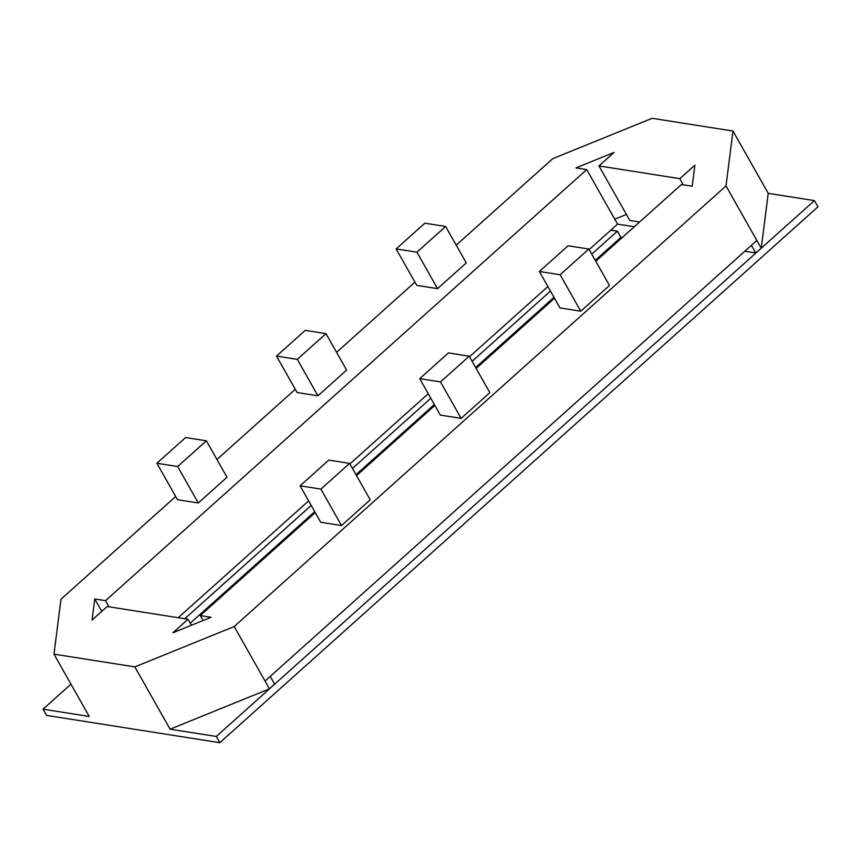 <?xml version="1.0" encoding="UTF-8"?>
<svg xmlns="http://www.w3.org/2000/svg" width="861" height="861" viewBox="0 0 861 861"><rect width="100%" height="100%" fill="white"/><g stroke="black" fill="none" stroke-linecap="round" stroke-linejoin="round"><path stroke-width="1.29" d="M456.212 245.159L552.773 158.65L652.132 118.301L732.98 131.033L768.227 193.338L814.42 200.613L817.95 206.844L219.813 742.699L216.294 736.467L170.091 729.192L269.461 688.843L216.294 736.467M732.98 131.033L726.006 185.944L234.203 626.539L134.843 666.888L53.995 654.156L60.97 599.245L175.676 496.474M216.95 459.494L295.301 389.301M336.586 352.332L414.937 282.139M595.769 261.26L681.428 184.523L692.212 186.224L694.892 165.161L679.813 178.668L683.29 184.814M634.288 226.755L617.563 224.118L586.718 169.595L575.934 167.906L614.044 152.419L598.965 165.925L679.813 178.668M586.718 169.595L105.548 600.666L94.764 598.965L92.084 620.028L107.162 606.521L188.01 619.253L191.411 625.258M203.056 620.533L200.258 615.583L211.042 617.283L172.932 632.76L188.01 619.253M200.258 615.583L315.234 512.575M356.508 475.606L434.859 405.413M476.144 368.433L554.484 298.24M396.135 248.915L416.756 285.368L437.549 288.639L466.264 262.917L445.632 226.475L424.85 223.193L396.135 248.915L416.928 252.187L445.632 226.475M276.51 356.088L297.131 392.541L317.924 395.812L346.628 370.09L326.007 333.637L305.224 330.366L276.51 356.088L297.303 359.36L326.007 333.637M539.352 271.484L559.973 307.926L580.755 311.198L609.47 285.486L588.849 249.033L568.056 245.762L539.352 271.484L560.134 274.756L588.849 249.033M419.727 378.646L440.348 415.099L461.13 418.371L489.844 392.648L469.223 356.206L448.43 352.924L419.727 378.646L440.509 381.929L469.223 356.206M156.885 463.261L177.506 499.703L198.299 502.985L227.003 477.263L206.382 440.81L185.599 437.539L156.885 463.261L177.667 466.533L206.382 440.81M300.091 485.819L320.712 522.272L341.505 525.544L370.219 499.821L349.598 463.379L328.805 460.097L300.091 485.819L320.884 489.091L349.598 463.379M726.006 185.944L761.253 248.248L768.227 193.338M814.42 200.613L269.461 688.843L274.562 684.043L270.236 676.402M53.995 654.156L89.243 716.46L43.05 709.173L46.58 715.405L219.813 742.699M622.159 237.614L620.878 237.41L595.252 260.356M553.978 297.336L475.627 367.529M434.353 404.509L356.002 474.702M314.728 511.682L190.238 623.203M620.878 237.41L617.348 231.178L591.733 254.124M550.459 291.104L472.108 361.297M430.823 398.277L352.472 468.47M311.198 505.45L184.738 618.747M617.348 231.178L610.826 230.145M751.405 245.342L755.732 252.973L744.797 251.251M755.732 252.973L761.253 248.248M43.05 709.173L70.979 684.161M617.563 224.118L589.15 249.572M547.876 286.552L469.525 356.745M428.251 393.725L349.9 463.907M308.625 500.887L178.216 617.714M101.77 611.353L94.764 598.965M109.035 606.811L105.548 600.666M614.765 219.168L626.41 214.443M598.965 165.925L629.811 220.448L639.605 221.987M756.851 240.456L265.048 681.051L269.461 688.843M234.203 626.539L265.048 681.051M170.091 729.192L134.843 666.888M437.549 288.639L416.928 252.187M317.924 395.812L297.303 359.36M580.755 311.198L560.134 274.756M461.13 418.371L440.509 381.929M198.299 502.985L177.667 466.533M341.505 525.544L320.884 489.091"/></g></svg>
